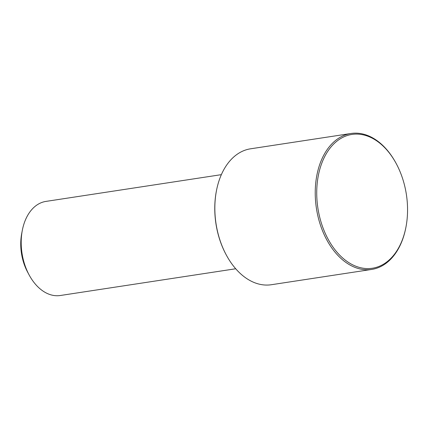 <?xml version="1.0" encoding="UTF-8"?>
<svg xmlns="http://www.w3.org/2000/svg" width="429" height="429" viewBox="0 0 429 429"><rect width="100%" height="100%" fill="white"/><g stroke="black" fill="none" stroke-linecap="round" stroke-linejoin="round"><path stroke-width="0.64" d="M221.359 174.657L45.951 201.405A47.598 31.478 81.3 0 0 31.703 209.674A47.598 31.478 81.3 0 0 22.303 230.432A47.598 31.478 81.3 0 0 29.075 274.844A47.598 31.478 81.3 0 0 60.296 295.506L235.709 268.763M22.303 230.432L21.707 233.553A41.248 27.279 81.3 0 0 27.579 272.045L29.075 274.844M396.342 163.808L396.09 163.336A68.747 45.463 81.3 0 0 350.997 133.494L250.606 148.799A68.747 45.463 81.3 0 0 230.024 160.746A68.747 45.463 81.3 0 0 216.452 190.728L216.35 191.248A67.691 44.766 81.3 0 0 225.981 254.413L226.233 254.885A68.747 45.463 81.3 0 0 271.332 284.727L371.723 269.423A68.747 45.463 81.3 0 0 392.299 257.475A68.747 45.463 81.3 0 0 405.877 227.493L405.973 226.973A67.691 44.766 81.3 0 0 396.342 163.808A67.691 44.766 81.3 0 0 331.676 146.182A67.691 44.766 81.3 0 0 328.464 239.822A67.691 44.766 81.3 0 0 392.61 256.494A67.691 44.766 81.3 0 0 405.973 226.973M216.452 190.728A68.747 45.463 81.3 0 0 226.233 254.885M350.997 133.494A68.747 45.463 81.3 0 0 330.416 145.436A68.747 45.463 81.3 0 0 320.468 225.193A68.747 45.463 81.3 0 0 371.723 269.423"/></g></svg>

